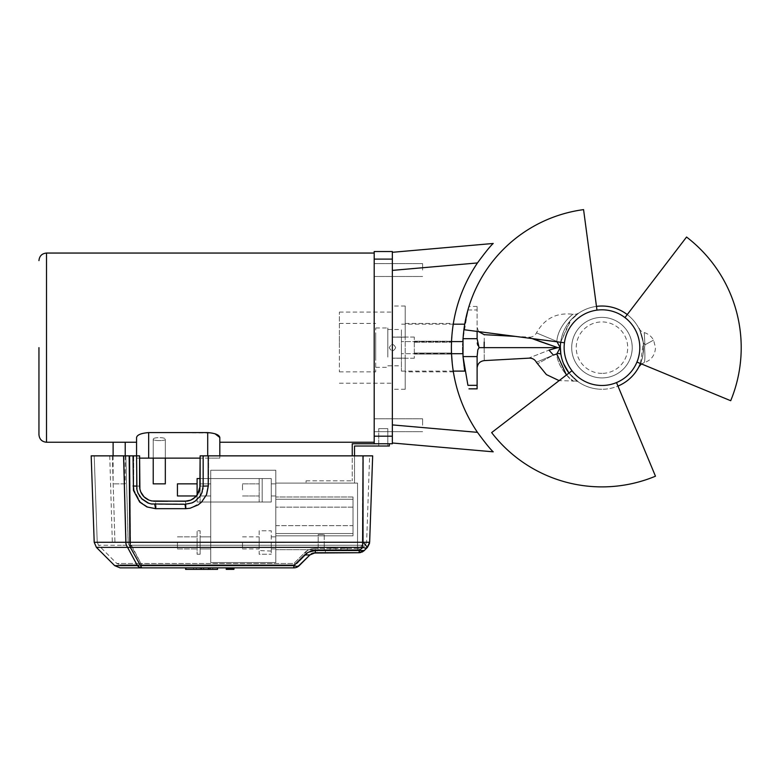 <?xml version="1.0" encoding="UTF-8"?>
<svg xmlns="http://www.w3.org/2000/svg" width="779" height="779" viewBox="0 0 779 779"><rect width="100%" height="100%" fill="white"/><g stroke="black" fill="none" stroke-linecap="round" stroke-linejoin="round"><path stroke-width="0.58" stroke-dasharray="3.9 2.92" d="M109.742 455.861L112.332 542.281L94.201 542.281L91.182 455.861L136.568 455.861L136.919 489.67L137.951 493.078L141.885 498.969L147.786 502.913L151.184 503.945L188.547 503.945L191.955 502.913L197.847 498.969L201.78 493.078L203.163 486.135L203.163 455.861L200.135 455.861L200.135 458.13L207.701 458.13L148.682 458.13L148.682 432.588L212.248 433.017M212.316 433.036L215.004 433.747M219.814 437.516L219.814 442.238M219.814 455.861L219.814 458.13L207.701 458.13L219.814 458.13L219.814 455.861M374.193 347.648L374.193 253.048L374.193 347.648M136.568 437.516L136.568 442.238M113.111 442.238L125.215 442.238M133.024 455.861L133.462 490.419L139.684 502.075L146.988 506.963L155.596 508.677L185.675 508.677L185.003 504.295L191.907 502.932L185.003 504.295L154.729 504.295L147.854 502.942L141.982 499.066C138.448 495.463 136.646 491.159 136.568 486.135L136.568 455.861L136.568 486.135L136.568 455.861L136.568 458.13L139.597 458.13L139.597 455.861L125.945 455.861L139.597 455.861L136.568 455.861L136.568 458.13L148.682 458.13M153.22 458.13L165.323 458.13L153.22 458.13L165.323 458.13L153.22 458.13L165.323 458.13L153.22 458.13L165.323 458.13L153.22 458.13L153.22 483.856L165.323 483.856L153.22 483.856L165.323 483.856L165.323 439.288C165.8 437.058 152.723 437.068 153.22 439.288L153.22 458.13L153.22 439.288C152.733 441.05 165.791 441.05 165.323 439.288L165.323 458.13M389.325 443.757L389.325 446.026L354.513 446.026L354.513 483.107L306.079 483.107L357.542 483.107L357.542 549.701L315.271 549.701L315.359 548.367L311.357 548.903L308.231 550.14L304.608 552.798L293.858 563.499L304.608 552.798C306.858 550.227 310.441 548.757 315.359 548.367L315.271 549.701L358.944 549.701L275.815 549.701L357.542 549.701L357.542 483.107L275.815 483.107L275.815 562.565L210.729 562.565L210.729 470.243L275.815 470.243L210.729 470.243L275.815 470.243L275.815 562.565L210.729 562.565L210.729 470.243L275.815 470.243L275.815 507.148L353.004 507.148L353.004 499.261L353.004 507.148L275.815 507.148L275.815 470.243L275.815 535.825L353.004 535.825L275.815 535.825L275.815 549.701L275.815 533.547L353.004 533.547L353.004 499.261L275.815 499.261L275.815 507.148L275.815 483.107L275.815 549.701L275.815 533.547L353.004 533.547L353.004 499.261L275.815 499.261L275.815 483.107L354.513 483.107L354.513 455.861L352.244 455.861L352.244 480.838L352.244 443.757L389.325 443.757L374.193 443.757L374.193 251.539M374.193 425.237L374.193 418.8L374.193 425.237M374.193 425.266L374.193 418.8L374.193 425.266M38.95 434.672L38.95 347.648M125.215 455.861L125.215 483.856L113.111 483.856L125.215 483.856M113.111 455.861L113.111 483.856M165.323 439.288C165.81 441.05 152.762 441.05 153.22 439.288C152.752 437.058 165.82 437.068 165.323 439.288M392.353 443.757L392.353 251.539M422.617 425.237L422.617 418.8L422.617 425.237M422.617 270.06L422.617 263.623L422.617 270.06M392.353 442.998L392.353 252.299L392.353 442.998L493.224 451.82C490.536 449.473 485.278 442.988 477.459 432.345C460.282 406.745 451.586 378.516 451.382 347.648C451.898 334.113 452.55 326.089 453.32 323.567C452.813 323.704 452.171 331.727 451.382 347.648L451.518 341.212L451.382 347.648C451.586 316.78 460.282 288.551 477.459 262.942C485.278 252.308 490.536 245.813 493.224 243.467M392.353 358.155L392.353 306.03L392.353 389.266L392.353 358.155L405.216 358.155L405.216 323.431L405.216 389.266L405.216 358.155L392.353 358.155M392.353 347.648L392.353 312.077L392.353 347.648M378.73 428.616L387.806 428.616L387.806 446.026L378.73 446.026L387.806 446.026L378.73 446.026L387.806 446.026L387.806 428.616L378.73 428.616L378.73 446.026L378.73 428.616L387.806 428.616L378.73 428.616M339.381 347.648L339.381 312.077L339.381 347.648M339.381 336.041L339.381 371.865L339.381 336.041M375.702 336.041L375.702 371.865L375.702 336.041M375.702 357.084L375.702 327.969L375.702 357.084M387.806 357.084L387.806 327.969L387.806 357.084M387.806 356.354L387.806 329.488L387.806 356.354M401.428 356.354L401.428 329.488L401.428 356.354M395.683 347.648C393.551 343.51 391.409 343.51 389.266 347.648C391.409 351.787 393.551 351.787 395.683 347.648C393.551 343.51 391.409 343.51 389.266 347.648C391.409 351.787 393.551 351.787 395.683 347.648M330.082 548.182L335.953 548.182L330.082 548.182L330.082 549.701L330.082 548.182L335.953 548.182L330.082 548.182L330.082 549.701L330.082 548.182M335.953 549.701L335.953 548.182L335.953 549.701L340.929 549.701L340.929 548.182L347.259 548.182L340.929 548.182L340.929 549.701L340.929 548.182L347.259 548.182L340.929 548.182L340.929 549.701L347.259 549.701L347.259 548.182L347.259 549.701L357.542 549.701L357.542 483.107L357.542 549.701L315.271 549.701L335.953 549.701L335.953 548.182L335.953 549.701M325.301 549.701L323.528 549.701L325.301 549.701M322.808 549.701L319.624 549.701L322.808 549.701M318.903 549.701L322.029 549.701L318.903 549.701M317.053 549.701L318.27 549.701L317.053 549.701L317.053 552.73L325.379 552.73L317.053 552.73L325.379 552.73L317.053 552.73L325.379 552.73L317.053 552.73L325.379 552.73L317.053 552.73L317.053 549.701M324.239 549.701L318.192 549.701L324.239 549.701L318.192 549.701L324.239 549.701L324.239 534.56L318.192 534.56L318.192 549.701L318.192 534.56L324.239 534.56L324.239 549.701M275.815 533.547L275.815 525.659L353.004 525.659L353.004 507.148L353.004 533.547L353.004 525.659L275.815 525.659L275.815 562.565L210.729 562.565L210.729 470.243L210.729 562.565L275.815 562.565L275.815 533.547M353.004 535.825L353.004 496.983L353.004 535.825L353.004 496.983L275.815 496.983L353.004 496.983L353.004 535.825M200.135 458.13L200.135 502.027L200.135 478.559L200.135 502.027L200.135 478.559L271.267 478.559L271.267 502.027L271.267 478.559L262.192 478.559L262.192 502.027L271.267 502.027L271.267 478.559L271.267 502.027L262.192 502.027L262.192 478.559L262.192 502.027L262.192 478.559L197.106 478.559L197.106 502.027L271.267 502.027L271.267 478.559L262.192 478.559L271.267 478.559L262.192 478.559L262.192 502.027L197.106 502.027L262.192 502.027L262.192 478.559L262.192 502.027L262.192 478.559L200.135 478.559L271.267 478.559L271.267 502.027L197.106 502.027L197.106 495.21M306.079 480.838L352.244 480.838L306.079 480.838L306.079 483.107L306.079 480.838M210.729 542.885C210.729 535.076 210.729 535.076 210.729 542.885C210.729 535.076 210.729 535.076 210.729 542.885C210.729 550.695 210.729 550.695 210.729 542.885C210.729 550.695 210.729 550.695 210.729 542.885L210.729 548.942L210.729 542.885M210.729 489.913L210.729 483.856L210.729 489.913M271.267 489.913L271.267 483.856L271.267 489.913M354.513 483.107L275.815 483.107L354.513 483.107M200.135 542.885L200.135 548.942L200.135 542.885C200.135 550.695 200.135 550.695 200.135 542.885C200.135 550.695 200.135 550.695 200.135 542.885C200.135 535.076 200.135 535.076 200.135 542.885C200.135 535.076 200.135 535.076 200.135 542.885M200.135 489.913L200.135 483.856L200.135 489.913M197.106 489.913L197.106 483.856L197.106 489.913M259.164 478.559L259.164 502.027L259.164 478.559M259.164 489.913L259.164 483.856L259.164 489.913M275.815 489.913L275.815 483.856L275.815 489.913M347.259 549.701L347.259 548.182L347.259 549.701M200.135 554.239L200.135 530.781L197.106 530.781L200.135 530.781L200.135 554.239L197.106 554.239L197.106 530.781L197.106 554.239L200.135 554.239M200.135 478.559L200.135 486.135L208.597 485.872L206.883 494.558L208.597 485.872L200.135 486.135L196.503 495.97L197.106 495.97L177.437 495.97L177.437 483.856L177.437 495.97L177.437 483.856L197.106 483.856M242.512 489.913L242.512 483.856L242.512 489.913M262.192 554.239L271.267 554.239L259.164 554.239L259.164 530.781L271.267 530.781L271.267 554.239L271.267 530.781L259.164 530.781L259.164 554.239L262.192 554.239M318.192 534.56L324.239 534.56L318.192 534.56M271.267 542.885L271.267 548.942L271.267 542.885M259.164 542.885L259.164 548.942L259.164 542.885M197.106 542.885L197.106 548.942L197.106 542.885M271.267 551.074L259.164 550.578M275.815 542.885L275.815 548.942L275.815 542.885M242.512 542.885L242.512 548.942L242.512 542.885M262.192 502.027L262.192 478.559L262.192 502.027M197.106 478.559L197.106 502.027L197.106 478.559M177.437 542.885L177.437 548.942L177.437 542.885M451.479 342.078L451.479 353.218M405.216 323.431L453.339 323.431L451.732 337.288M451.382 347.648C451.898 361.174 452.55 369.207 453.32 371.729C452.813 371.583 452.171 363.559 451.382 347.648L451.469 353.043L451.382 347.648L451.469 353.043L414.301 353.043L414.301 347.648L414.301 358.243L414.301 337.054L414.301 347.648L414.301 342.254L451.469 342.254L414.301 342.254L414.301 341.212L414.301 347.648L414.301 341.212L451.518 341.212L414.301 341.212M452.346 364.669L453.339 371.865L405.216 371.865M451.469 353.043L414.301 353.043L414.301 354.075L451.518 354.075L414.301 354.075M405.216 337.141L405.216 306.03L405.216 337.141L392.353 337.141L405.216 337.141M414.301 342.254L414.301 353.043M401.428 347.648L401.428 371.106L401.428 347.648M462.726 347.249L462.784 343.578M462.745 345.448L462.726 347.181M462.726 347.648C462.872 355.458 462.872 355.458 462.726 347.648C463.281 360.998 463.943 368.788 464.703 371.028C464.157 370.609 463.495 362.81 462.726 347.648C462.872 339.839 462.872 339.839 462.726 347.648C462.872 339.839 462.872 339.839 462.726 347.648C462.872 355.458 462.872 355.458 462.726 347.648M477.108 331.416L477.108 306.449L477.108 309.964L467.926 309.964C469.289 305.29 469.289 305.29 467.926 309.964L463.018 338.69L463.018 356.597L467.926 385.332L477.108 385.332L477.108 356.597L463.018 356.597L462.843 353.218M464.732 324.122L464.118 328.027M462.726 347.415L463.018 338.69L477.108 338.69L477.235 342.974M463.242 335.681L462.969 339.517M451.499 341.591L401.428 341.591L462.862 341.591L462.726 347.6M462.726 347.882L462.775 351.193M462.784 351.611L462.862 353.705L401.428 353.705L451.499 353.705M477.751 345.224L479.056 347.648L484.149 347.648L484.149 347.093M477.108 356.597L477.108 354.62C477.108 372.644 477.108 372.644 477.108 354.62C477.108 372.644 477.108 372.644 477.108 354.62L477.839 349.81L479.056 347.648M477.108 385.332L477.108 388.848M467.926 309.964L477.108 309.964L477.108 338.69M484.197 342.059L484.256 334.678M484.149 347.648C484.295 364.893 484.295 364.893 484.149 347.648L557.813 347.648C540.266 342.166 530.742 338.68 529.262 337.161C529.769 338.271 539.292 341.767 557.813 347.648L560.198 347.648L560.432 345.068M532.252 338.583L529.243 337.151L515.367 336.392M557.063 341.806L556.819 341.387C558.154 324.132 575.34 312.175 573.013 314.375C572.029 314.239 557.842 326.42 556.819 341.387C558.154 324.132 575.34 312.175 573.013 314.375C572.029 314.239 557.842 326.42 556.819 341.387L536.468 332.886L556.819 341.387L536.468 332.886L556.819 341.387L560.198 347.648L556.819 353.909C557.043 366.052 570.462 380.425 572.76 380.736C576.567 384.475 557.267 369.811 556.819 353.909L553.392 355.088C532.096 366.724 532.096 366.724 553.392 355.088C531.044 364.494 531.044 364.494 553.392 355.088L548.981 350.131C523.05 360.336 523.05 360.336 548.981 350.131L557.813 347.648M560.695 342.283L569.79 321.25L578.622 313.197L571.182 319.633L560.695 342.283A41.618 41.618 0 0 1 596.471 306.39M560.432 344.941L560.198 347.648M566.421 375.02L573.14 381.009L559.127 380.639M561.484 357.308L563.714 364.046M568.991 373.034L578.622 382.099L568.991 373.034A41.618 41.618 0 0 0 601.972 389.266A41.618 41.618 0 0 1 560.344 347.648A41.618 41.618 0 0 1 601.972 306.03A41.618 41.618 0 0 1 643.59 347.648A41.618 41.618 0 0 1 601.972 389.266A41.618 41.618 0 0 0 617.961 386.072M563.548 363.647L561.484 357.279M627.251 314.58A41.618 41.618 0 0 1 640.445 363.511L643.279 342.565C643.98 365.195 637.076 367.62 639.218 366.227C639.52 364.484 644.408 359.382 643.279 342.565C637.913 323.509 637.913 323.509 643.279 342.565L644.934 344.844L644.584 347.648L644.934 344.844C644.009 328.378 644.009 328.378 644.934 344.844C644.009 328.378 644.009 328.378 644.934 344.844C656.424 338.563 656.424 338.563 644.934 344.844C656.424 338.563 656.424 338.563 644.934 344.844L643.279 342.565M601.972 317.374A30.274 30.274 0 0 1 632.236 347.648A30.274 30.274 0 0 1 601.972 377.912A30.274 30.274 0 0 1 571.698 347.648A30.274 30.274 0 0 1 601.972 317.374A30.274 30.274 0 0 1 632.236 347.648A30.274 30.274 0 0 1 601.972 377.912A30.274 30.274 0 0 1 571.698 347.648A30.274 30.274 0 0 1 601.972 317.374A30.274 30.274 0 0 1 632.236 347.648A30.274 30.274 0 0 1 601.972 377.912A30.274 30.274 0 0 1 571.698 347.648A30.274 30.274 0 0 1 601.972 317.374A30.274 30.274 0 0 1 608.711 377.153A30.274 30.274 0 0 1 571.698 347.648A30.274 30.274 0 0 1 601.972 317.374A30.274 30.274 0 0 1 608.711 377.153A30.274 30.274 0 0 1 571.698 347.648A30.274 30.274 0 0 1 601.972 317.374M644.584 347.648C645.207 357.337 644.944 362.391 643.795 362.819C644.905 362.624 645.168 357.561 644.584 347.648C645.207 357.337 644.944 362.391 643.795 362.819C644.905 362.624 645.168 357.561 644.584 347.648M639.471 342.643A37.84 37.84 0 0 0 624.953 317.589A37.84 37.84 0 0 1 606.968 385.147A37.84 37.84 0 0 1 564.463 352.644A37.84 37.84 0 0 1 596.967 310.139A37.84 37.84 0 0 1 636.949 362.069A37.84 37.84 0 0 0 639.471 342.643M596.967 310.139A37.84 37.84 0 0 0 564.444 342.77A37.84 37.84 0 0 1 596.967 310.139L583.568 209.629A139.246 139.246 0 0 0 463.894 329.702L564.444 342.77M571.99 370.726A37.84 37.84 0 0 0 616.51 382.577A37.84 37.84 0 0 1 571.99 370.726L491.646 432.598A139.246 139.246 0 0 0 655.47 476.203L616.51 382.577M636.949 362.069L730.702 400.718A139.246 139.246 0 0 0 686.552 237.04L624.953 317.589M99.478 547.374L96.411 547.374M126.325 545.086L127.513 547.374L100.442 547.374M364.767 544.093L362.78 542.272L362.576 547.374L359.421 550.51L315.417 550.51C310.48 550.889 306.887 552.369 304.638 554.94L293.858 565.642L140.532 565.642L130.356 547.374L127.513 547.374L137.455 565.642L138.915 565.807M140.532 565.642L141.69 567.862L120.015 567.862L141.69 567.862L139.383 567.278L137.455 565.642L114.679 565.642M120.385 567.862L140.522 567.716M138.068 566.314L137.455 565.642M112.332 542.281L125.838 542.281L125.984 543.703M125.984 543.742L126.315 545.037M293.868 567.862L141.681 567.862L293.868 567.862L293.858 565.642L294.55 565.953M226.163 569.371L226.436 567.862L226.358 569.371L232.765 569.371L226.358 569.371L226.358 567.862L226.358 569.371L232.765 569.371L232.765 567.862L232.765 569.371L226.358 569.371L226.358 567.862L226.358 569.371L233.895 569.371L233.895 567.862L226.358 567.862L233.895 567.862L226.377 567.862L233.895 567.862L233.895 569.371L233.895 567.862L233.895 569.371L226.377 569.371L233.895 569.371L233.895 567.862L233.895 569.371L230.72 569.371L233.895 569.371L233.895 567.862L233.895 569.371L226.377 569.371L233.895 569.371L227.371 569.371L233.895 569.371L233.895 567.862L233.895 569.371L226.377 569.371L233.895 569.371L230.136 569.371L230.136 567.862L226.163 567.862L234.099 567.862L230.136 567.862L230.136 569.371L228.451 569.371L234.099 569.371M203.806 567.862L203.806 569.371L185.908 569.371L185.908 567.862L217.545 567.862L185.908 567.862L185.908 569.371L185.908 567.862L185.908 569.371L217.545 569.371L203.436 569.371L217.545 569.371L217.545 567.862L217.545 569.371M315.417 550.51L315.271 552.73L358.944 552.73L359.421 550.51L364.299 550.51L367.435 547.374L365.4 548.114L362.576 547.374L130.346 547.374L129.85 542.281L125.935 542.281M295.329 567.716A7.566 7.566 0 0 0 296.721 567.297M310.646 554.297L299.214 565.642A7.566 7.566 0 0 1 299.194 565.661A7.566 7.566 0 0 0 299.214 565.642L295.504 566.275M226.377 567.862L226.377 569.371L226.377 567.862M226.514 567.862L226.514 569.371M226.923 567.862L226.923 569.371M227.604 567.862L227.604 569.371M228.539 567.862L228.539 569.371L227.293 569.371L229.795 569.371L227.293 569.371L229.795 569.371L228.539 569.371L228.539 567.862L229.552 567.862L229.552 569.371L229.552 567.862L227.293 567.862L227.069 569.371L227.867 569.371L227.273 569.371L227.293 567.862L227.283 569.371L227.293 567.862L227.371 569.371L227.361 567.862L229.795 567.862L229.795 569.371L229.795 567.862L229.795 569.371L229.795 567.862L227.293 567.862L228.539 567.862L228.539 569.371M230.282 567.862L230.282 569.371M230.662 567.862L230.662 569.371M230.72 567.862L230.72 569.371M230.428 567.862L230.438 569.371L230.438 567.862M233.515 567.862L233.515 569.371M232.872 567.862L232.872 569.371M231.899 567.862L231.899 569.371M231.256 567.862L231.256 569.371M230.905 567.862L230.905 569.371M233.895 567.862L233.895 569.371M229.532 567.862L229.532 569.371L229.532 567.862M227.069 567.862L227.273 569.371L227.293 567.862L232.989 567.862L232.979 569.371L227.857 569.371L233.184 569.371L232.989 567.862L232.979 569.371L232.989 567.862L232.405 567.862L232.405 569.371L232.405 567.862L231.451 567.862L231.451 569.371L231.441 567.862L230.136 567.862L230.136 569.371L230.136 567.862L228.822 567.862L228.822 569.371L228.831 567.862L227.857 567.862L227.857 569.371L227.867 567.862L227.273 567.862L227.273 569.371L227.069 567.862L227.069 569.371M228.442 567.862L228.442 569.371L226.436 569.371L228.442 569.371L228.451 567.862M227.195 567.862L227.195 569.371M227.205 567.862L227.205 569.371M227.77 567.862L227.77 569.371M231.821 567.862L231.821 569.371L231.821 567.862M233.067 567.862L233.067 569.371L233.067 567.862M233.836 567.862L233.836 569.371L233.836 567.862M196.298 567.862L196.298 569.371M185.606 569.371L203.806 569.371M208.86 567.862L208.86 569.371M201.42 567.862L201.401 569.371M185.908 567.862L185.908 569.371L185.908 567.862M193.494 567.862L193.494 569.371M209.317 567.862L209.317 569.371M210.33 567.862L210.33 569.371M210.486 567.862L210.486 569.371M203.562 567.862L203.562 569.371M212.755 567.862L212.755 569.371M203.436 567.862L203.436 569.371M94.21 455.861L97.219 542.174L94.21 455.861L98.855 455.861L94.21 455.861L97.219 542.174L114.932 542.174L112.342 455.861L98.826 455.861L112.361 455.861M203.007 488.54L203.163 455.861L363.053 455.861L362.78 542.272L129.85 542.281L129.178 455.861M305.329 555.252L304.638 554.94M315.271 552.73L358.944 552.73L314.404 552.778M314.18 552.808L313.09 553.041M208.149 569.371L200.174 569.371L208.149 569.371L208.149 567.862L200.174 567.862L208.149 567.862L208.149 569.371M200.135 486.135L198.986 491.919L195.704 496.836L190.797 500.118L187.953 500.975L154.729 501.267L148.945 500.118L144.027 496.836L140.746 491.919L139.889 489.085L139.597 458.13M185.675 508.677L190.066 508.239L198.178 504.87L201.751 501.91L206.503 494.694L208.236 485.969L208.236 455.861L236.095 455.861M139.597 486.135L133.696 485.862L134.124 490.303L133.696 485.862L139.597 486.135M206.883 494.558L202.014 501.929L198.596 504.753L190.504 508.132L186.123 508.57L190.504 508.132L202.014 501.929L206.873 494.577M187.077 501.121L154.729 501.267C155.576 501.705 156.053 504.14 156.16 508.57L147.582 506.847L140.308 501.949L134.124 490.303L140.308 501.949L147.582 506.847L156.16 508.57C156.053 504.14 155.576 501.705 154.729 501.267L153.687 501.228M120.024 564.833L293.868 564.833L120.385 564.833L293.868 564.833L255.541 564.833L293.868 564.833L297.081 563.499L295.718 563.996L293.858 563.499L140.999 563.499L141.69 564.833L293.868 564.833L293.858 563.499L293.868 564.833L297.081 563.499L307.783 552.798L304.608 552.798L307.783 552.798L310.548 550.811L315.271 549.701C311.123 550.286 308.63 551.318 307.783 552.798L297.081 563.499L295.718 563.996L293.858 563.499L140.025 563.597L140.999 563.499L130.619 543.839L130.833 545.232L129.129 545.232L139.149 563.499L140.025 563.597L139.149 563.499L129.129 545.232L121.417 545.232L129.129 545.232L128.72 544.589L129.129 545.232L130.833 545.232L141.69 564.833L120.024 564.833L116.821 563.499L139.149 563.499L140.298 564.483L139.149 563.499L116.821 563.499L98.553 545.232L97.219 542.174L362.498 542.174L363.024 455.861L207 455.861M112.342 455.861L114.932 542.174L128.126 542.174L128.214 543.051L125.847 455.861L128.126 542.174L130.531 542.174L130.56 543.031L129.859 455.861L130.531 542.174L362.498 542.174L362.381 545.232L364.075 545.68L365.293 545.232L363.725 543.294L365.293 545.232L366.617 542.174L369.636 455.861M237.517 455.861L318.192 455.861M319.711 455.861L324.259 455.861M364.192 550.617L367.435 547.374L364.825 544.151M364.299 550.51L358.953 552.73M227.565 569.371L227.565 567.862L227.565 569.371M227.945 569.371L227.945 567.862L227.945 569.371M229.172 569.371L229.172 567.862L229.172 569.371M229.747 569.371L229.747 567.862L229.747 569.371M227.361 569.371L227.361 567.862M229.552 569.371L229.552 567.862M233.184 567.862L233.184 569.371M200.174 567.862L200.174 569.371M369.519 543.421L372.664 455.861L363.053 455.861M200.3 455.861L205.432 455.861L200.3 455.861M363.024 455.861L369.509 455.861L363.024 455.861L362.644 542.174L366.617 542.174L365.293 545.232L366.617 542.174L362.644 542.174L363.024 455.861M193.445 502.212L197.788 499.027L192.209 502.806M208.236 485.969L203.163 486.135L203.163 455.861L203.163 486.135L201.751 493.146L197.788 499.027L200.135 496.184M200.33 495.872L201.401 493.935M202.267 491.753L202.93 489.027M155.031 504.295L154.213 504.286L155.031 504.295M133.024 485.969L136.568 486.135L136.695 488.267M137.085 490.429L137.805 492.698M138.253 493.759L139.334 495.756M139.899 496.613L141.35 498.414M148.711 503.263L151.175 503.945M152.333 504.13L154.213 504.286M147.231 499.271L145.731 498.307M185.003 504.295L169.997 504.295M193.396 498.726L190.865 500.079M190.728 500.137L188.781 500.79M155.596 508.677L154.729 504.295M187.223 501.101L188.625 500.829M144.339 497.129L145.303 497.976M147.611 499.485L148.993 500.137M130.619 543.839L130.56 543.031L130.619 543.839M186.123 508.57C186.035 504.14 185.665 501.705 185.003 501.267C185.538 500.994 185.908 503.429 186.123 508.57L156.16 508.57L186.123 508.57M128.408 543.83L128.214 543.051L128.408 543.83M128.72 544.589L128.418 543.859L128.72 544.589M121.417 545.232L98.982 545.232L121.417 545.232M372.664 455.861L369.645 542.281L367.513 542.272M366.646 542.272L363.024 542.272L363.404 455.861M325.379 549.701L325.379 552.73L325.379 549.701M363.189 542.729L362.644 542.174L363.189 542.729M362.78 455.861L362.381 545.232L359.226 548.367L362.381 545.232L365.293 545.232L362.157 548.367A4.538 4.538 0 0 1 358.944 549.701L358.944 549.701C359.596 549.964 363.384 547.89 362.157 548.367A4.538 4.538 0 0 1 358.944 549.701C359.781 549.896 363.345 547.89 362.157 548.367L362.157 548.367A4.538 4.538 0 0 1 358.944 549.701L359.226 548.367L358.944 549.701A4.538 4.538 0 0 0 362.157 548.367L365.293 545.232L362.157 548.367L315.359 548.367L362.157 548.367L365.293 545.232L366.617 542.174M207.701 432.588L207.701 455.861M46.516 442.238L46.516 253.048M374.193 259.105L392.353 259.105M374.193 436.182L392.353 436.182M392.353 270.391L477.459 262.942M392.353 424.906L477.459 432.345M557.209 353.238L560.831 353.958M601.972 373.375A25.726 25.726 0 0 1 576.236 347.648A25.726 25.726 0 0 1 601.972 321.922A25.726 25.726 0 0 1 607.698 372.732A25.726 25.726 0 0 1 601.972 373.375M123.569 455.861L125.847 542.281M125.906 542.281L123.676 455.861M136.568 486.135L136.568 455.861M133.686 455.861L133.696 485.862L133.686 455.861M208.597 455.861L208.597 485.862L208.597 455.861M362.381 545.232L130.833 545.232L362.381 545.232M136.753 564.833L120.385 564.833L136.753 564.833M374.193 418.8L422.617 418.8L374.193 418.8M374.193 431.673L422.617 431.673L374.193 431.673M374.193 263.623L422.617 263.623L374.193 263.623M374.193 276.487L422.617 276.487L374.193 276.487M339.381 383.21L392.353 383.21M339.381 312.077L392.353 312.077M339.381 323.431L375.702 323.431M339.381 371.865L375.702 371.865M375.702 367.318L387.806 367.318M375.702 327.969L387.806 327.969M387.806 365.809L401.428 365.809M387.806 329.488L401.428 329.488M200.135 536.838L210.729 536.838L200.135 536.838M200.135 548.942L210.729 548.942L200.135 548.942M200.135 483.856L210.729 483.856L200.135 483.856M200.135 495.97L210.729 495.97L200.135 495.97M271.267 495.97L275.815 495.97L271.267 495.97M271.267 483.856L275.815 483.856L271.267 483.856M242.512 483.856L259.164 483.856L242.512 483.856M242.512 495.97L259.164 495.97L242.512 495.97M271.267 536.838L275.815 536.838M271.267 548.942L275.815 548.942M242.512 548.942L259.164 548.942M242.512 536.838L259.164 536.838M177.437 548.942L197.106 548.942L177.437 548.942M177.437 536.838L197.106 536.838L177.437 536.838M414.301 337.054L392.353 337.054L414.301 337.054M414.301 358.243L392.353 358.243L414.301 358.243M405.216 389.266L392.353 389.266M405.216 306.03L392.353 306.03M477.108 306.449L468.968 306.449M453.212 324.191L401.428 324.191M453.212 371.106L401.428 371.106M478.579 331.611L477.108 327.122M578.622 313.197L576.041 314.249L573.14 314.288C556.742 312.282 544.521 318.475 536.468 332.886C534.92 335.768 532.505 337.18 529.243 337.151M573.14 381.009L576.041 381.038L578.622 382.099M639.004 328.66L640.971 331.046L643.795 332.467C648.109 333.675 651.371 336.226 653.581 340.121L655.499 347.648C655.032 355.351 651.127 360.414 643.795 362.829L641.419 363.91M360.726 552.515L361.923 552.116M362.897 551.61L363.725 551.026M203.163 486.135L203.153 486.729L203.163 486.135"/><path stroke-width="1.17" d="M215.004 433.747L219.814 437.516L219.814 455.861L219.814 442.238L374.193 442.238M145.731 498.307L144.134 496.944C141.184 493.964 139.675 490.361 139.597 486.135L139.597 455.861L139.597 486.135L139.597 458.13L148.682 458.13L148.682 432.588C141.165 433.212 137.133 434.857 136.568 437.516C137.133 434.857 141.165 433.212 148.682 432.588L207.701 432.588C215.218 433.212 219.259 434.857 219.814 437.516M125.215 455.861L125.215 442.238L113.111 442.238L113.111 455.861M148.682 458.13L200.135 458.13L200.135 478.559L197.106 478.559L197.106 495.21M125.215 442.238L136.568 442.238L136.568 455.861L123.676 455.861L125.906 542.281M374.193 251.539L392.353 251.539L374.193 251.539L374.193 443.757L392.353 443.757L352.244 443.757L352.244 455.861L324.259 455.861M38.95 347.648L38.95 434.672C39.398 439.268 41.92 441.79 46.516 442.238L113.111 442.238M136.568 437.516L136.568 455.861L139.597 455.861L139.889 489.085L140.746 491.919L144.027 496.836L148.945 500.118L151.778 500.975L185.003 501.267L190.797 500.118L195.704 496.836L198.986 491.919L199.843 489.085L200.135 455.861L203.163 455.861L203.163 486.135L201.78 493.078L200.106 496.223L195.091 501.228L191.955 502.913L185.003 504.295L151.184 503.945L147.786 502.913L141.885 498.969L137.951 493.078L136.919 489.67L136.568 455.861M392.353 251.539L392.353 443.757M362.78 455.861L354.513 455.861L354.513 446.026L389.325 446.026L389.325 443.757M197.106 483.856L177.437 483.856L177.437 495.97L196.503 495.97L193.396 498.726M451.732 337.288L451.479 342.078M451.469 353.043L451.382 347.648C451.586 316.78 460.282 288.551 477.459 262.942C485.278 252.308 490.536 245.813 493.224 243.467L392.353 252.299L493.224 243.467M451.382 347.648C451.586 378.516 460.282 406.745 477.459 432.345C485.278 442.988 490.536 449.473 493.224 451.82L392.353 442.998M451.479 353.218L452.346 364.669M462.726 347.6L462.726 347.648C462.872 355.458 462.872 355.458 462.726 347.648L462.726 347.415M462.784 343.578L462.745 345.448M468.968 388.848L477.108 388.848L477.108 385.332L467.926 385.332C469.289 389.997 469.289 389.997 467.926 385.332C469.289 389.997 469.289 389.997 467.926 385.332L463.018 356.597L464.722 371.106L453.212 371.106M479.056 347.648L477.108 338.69L463.018 338.69L463.894 329.702L463.018 338.69L463.018 356.597L477.108 356.597L477.839 349.81L479.056 347.648L484.149 347.648C484.295 330.403 484.295 330.403 484.149 347.648C484.295 364.893 484.295 364.893 484.149 347.648L557.813 347.648L532.252 338.583M467.926 309.964C469.289 305.29 469.289 305.29 467.926 309.964L464.732 324.122M464.118 328.027L463.242 335.681M462.969 339.517L462.862 341.591L451.499 341.591M462.784 351.611L462.726 347.882M462.775 351.193L462.843 353.218M477.235 342.974L477.751 345.224M477.108 385.332L477.108 356.597M477.108 331.416L477.108 338.69M484.149 347.093L484.197 342.059M556.819 341.387L560.198 347.648L556.819 353.909L553.392 355.088C532.096 366.724 532.096 366.724 553.392 355.088C531.044 364.494 531.044 364.494 553.392 355.088L548.981 350.131C523.05 360.336 523.05 360.336 548.981 350.131L557.813 347.648L560.198 347.648L560.354 346.928L560.831 353.958L560.354 346.928M557.813 347.648L558.319 347.648M556.819 353.909L566.421 375.02M561.484 357.279L560.831 353.958L561.484 357.308M563.714 364.046L568.991 373.034L563.548 363.647M568.991 373.034A41.618 41.618 0 0 1 560.695 342.283M596.471 306.39A41.618 41.618 0 0 1 627.251 314.58M641.419 363.91L638.984 366.685L640.445 363.511A41.618 41.618 0 0 1 617.961 386.072M639.471 342.643A37.84 37.84 0 0 0 596.967 310.139A37.84 37.84 0 0 0 564.463 352.644A37.84 37.84 0 0 0 606.968 385.147A37.84 37.84 0 0 0 639.471 342.643M636.949 362.069L730.702 400.718A139.246 139.246 0 0 0 686.552 237.04L624.953 317.589M596.967 310.139L583.568 209.629A139.246 139.246 0 0 0 463.894 329.702L564.444 342.77M571.99 370.726L491.646 432.598A139.246 139.246 0 0 0 655.47 476.203L616.51 382.577M125.984 543.703L125.838 542.281L94.201 542.281L96.411 547.374L114.679 565.642L96.411 547.374L99.478 547.374M138.915 565.807L137.455 565.642L138.068 566.314L137.455 565.642L114.679 565.642L120.034 567.862L141.69 567.862L139.383 567.278L137.455 565.642L126.325 545.086M100.452 547.374L130.356 547.374L129.85 542.281L125.935 542.281M126.315 545.037L125.984 543.742M94.648 542.281L96.012 542.281M296.955 566.469L293.858 565.642L304.638 554.94L308.27 552.272L315.417 550.51L364.29 550.519L358.953 552.73L313.148 553.032L309.915 554.94L299.214 565.651L296.955 566.469L293.858 565.642L293.868 567.862L120.015 567.862M293.858 565.642L140.532 565.642L130.356 547.374L362.576 547.374L365.4 548.114L367.435 547.374L364.825 544.151M123.676 455.861L91.182 455.861L94.201 542.281L96.411 547.374M91.708 455.861L91.182 455.861L94.201 542.281M295.329 567.716L293.868 567.862A7.566 7.566 0 0 0 299.194 565.661A7.566 7.566 0 0 1 296.721 567.297M140.532 565.642L141.681 567.862L293.868 567.862M226.514 567.862L226.514 569.371L226.163 567.862M226.923 567.862L226.514 569.371M227.604 567.862L227.604 569.371L226.923 569.371M228.52 567.862L228.52 569.371L227.604 569.371M229.094 567.862L229.094 569.371L228.52 569.371M229.571 567.862L229.094 569.371M229.951 567.862L229.571 569.371M230.214 567.862L229.951 569.371M230.428 567.862L230.214 569.371M230.711 567.862L230.428 569.371M231.606 567.862L231.606 569.371L230.711 569.371M232.814 567.862L232.814 569.371L231.606 569.371M233.379 567.862L233.379 569.371L232.814 569.371M233.681 567.862L233.379 569.371M233.895 567.862L233.681 569.371M226.358 567.862L226.358 569.371L226.358 567.862M226.241 567.862L226.241 569.371M234.099 567.862L233.895 569.371M185.606 567.862L185.606 569.371L185.908 567.862L185.908 569.371L201.42 569.371L201.42 567.862M217.545 567.862L217.545 569.371L201.42 569.371M358.944 552.73L315.271 552.73L358.944 552.73L359.421 550.51L362.576 547.374L363.053 455.861L203.163 455.861M129.178 455.861L129.85 542.281L363.024 542.272L363.053 455.861M367.055 547.676L369.645 542.281L363.024 542.272L364.767 544.093M298.201 566.275L309.915 554.95L304.638 554.94L309.915 554.95L313.148 553.032M312.564 553.226L315.271 552.73L315.417 550.51M208.236 455.861L208.236 485.969L206.513 494.675L201.615 502.046L198.178 504.87L190.066 508.239L185.675 508.677L155.596 508.677L146.988 506.963L139.684 502.075L133.462 490.419L133.024 455.861M236.095 455.861L237.517 455.861M318.192 455.861L319.711 455.861M363.725 551.026L367.435 547.374L364.29 550.51L367.435 547.374L369.519 543.421M359.372 552.71L363.803 550.967L367.425 547.374L369.645 542.272L372.664 455.861L363.404 455.861M207 455.861L208.597 455.861M192.209 502.806L193.445 502.212M201.401 493.935L202.267 491.753M202.93 489.027L203.007 488.54M185.003 504.295L185.675 508.677M155.596 508.677L154.729 504.295M136.695 488.267L137.085 490.429M137.805 492.698L138.253 493.759M139.334 495.756L139.899 496.613M141.35 498.414L148.711 503.263M151.175 503.945L152.333 504.13M153.687 501.228L187.223 501.101M148.993 500.137L147.231 499.271M139.597 458.13L139.597 486.135C139.675 490.361 141.184 493.964 144.134 496.944L144.057 496.856M167.602 501.267L154.729 501.267M188.625 500.829L190.728 500.137M188.781 500.79L188.129 500.936M187.758 501.014L187.077 501.121M190.865 500.079L193.095 498.92M193.387 498.735L197.554 494.587M197.613 494.49L200.135 486.135L200.135 455.861L200.135 486.447M145.303 497.976L147.611 499.485M367.513 542.272L366.802 542.272M165.323 458.13L165.323 483.856L153.22 483.856L153.22 458.13M374.193 253.048L46.516 253.048L46.516 442.238M207.701 432.588L207.701 455.861M374.193 436.182L392.353 436.182M374.193 259.105L392.353 259.105M392.353 270.391L477.459 262.942M392.353 424.906L477.459 432.345M557.209 353.238L560.831 353.958M123.569 455.861L125.847 542.281M136.568 486.135L133.024 485.969M203.163 486.135L208.236 485.969M200.135 458.13L200.135 478.559M46.516 253.048C41.92 253.506 39.398 256.028 38.95 260.624M462.862 353.705L451.499 353.705M464.722 324.191L453.212 324.191M515.367 336.392L484.256 334.678L478.579 331.611M559.127 380.639L546.41 374.592L536.468 362.401C534.91 359.528 532.505 358.106 529.243 358.136L484.256 360.609C479.883 361.242 477.498 363.764 477.108 368.165M311.191 553.918L311.863 553.538M315.271 552.73L309.915 554.94M367.435 547.374L369.645 542.272M359.489 552.71L360.726 552.515M361.923 552.116L362.897 551.61"/></g></svg>
